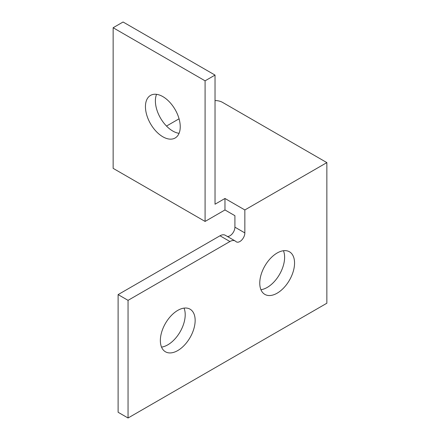 <?xml version="1.0" encoding="UTF-8"?>
<svg xmlns="http://www.w3.org/2000/svg" width="440" height="440" viewBox="0 0 440 440"><rect width="100%" height="100%" fill="white"/><g stroke="black" fill="none" stroke-linecap="round" stroke-linejoin="round"><path stroke-width="0.66" d="M227.299 236.429A7.029 4.059 120 0 0 232.348 233.679A7.029 4.059 120 0 0 234.911 227.172L234.911 215.694L224.972 209.957L224.972 198.479L215.028 204.215L215.028 75.086L205.09 80.828L205.09 221.436L224.972 209.957M234.911 227.172L244.849 232.914L244.849 209.957L224.972 198.479M215.028 100.568A10.544 6.089 180 0 1 222.486 102.35L326.86 162.607L326.86 303.221L128.051 418L118.113 412.264L118.113 294.608L220 235.785L229.939 241.522A10.544 6.089 -60 0 1 235.213 240.999A10.544 6.089 -60 0 1 235.906 241.522A7.029 4.059 -60 0 0 236.368 241.868A7.029 4.059 -60 0 0 241.786 239.987A7.029 4.059 -60 0 0 244.849 232.914M235.213 240.999L225.269 235.263A10.544 6.089 120 0 0 220 235.785M161.53 347.1A24.602 14.201 120 0 0 185.207 314.694A24.602 14.201 120 0 0 184.036 308.121M260.937 289.707A24.602 14.201 120 0 0 284.614 257.307A24.602 14.201 120 0 0 283.437 250.729M215.028 75.086L123.079 22L113.141 27.737L113.141 168.35L205.09 221.436M128.051 418L128.051 300.35L229.939 241.522M118.113 294.608L128.051 300.35M113.141 27.737L205.09 80.828M326.86 162.607L244.849 209.957M166.502 126.06L179.064 118.811M156.563 94.336A24.602 14.201 -120 0 0 160.485 118.058A24.602 14.201 -120 0 0 179.064 133.315M294.553 263.043A24.602 14.201 -60 0 1 283.817 287.804A24.602 14.201 -60 0 1 264.858 294.393A24.602 14.201 -60 0 1 264.858 265.986A24.602 14.201 -60 0 1 289.459 251.785A24.602 14.201 -60 0 1 294.553 263.043M195.151 320.436A24.602 14.201 -60 0 1 184.41 345.191A24.602 14.201 -60 0 1 165.451 351.786A24.602 14.201 -60 0 1 165.451 323.378A24.602 14.201 -60 0 1 190.053 309.172A24.602 14.201 -60 0 1 195.151 320.436M162.844 96.608A24.602 14.201 60 0 1 178.915 118.288A24.602 14.201 60 0 1 175.142 138.001A24.602 14.201 60 0 1 150.541 123.8A24.602 14.201 60 0 1 150.541 95.392A24.602 14.201 60 0 1 162.844 96.608"/></g></svg>
